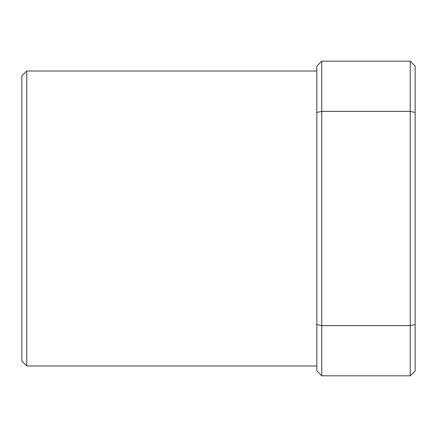 <?xml version="1.0" encoding="UTF-8"?>
<svg xmlns="http://www.w3.org/2000/svg" width="437" height="437" viewBox="0 0 437 437"><rect width="100%" height="100%" fill="white"/><g stroke="black" fill="none" stroke-linecap="round" stroke-linejoin="round"><path stroke-width="0.66" d="M21.85 361.071L21.85 75.929L26.766 71.013L26.766 365.988L21.85 361.071M316.825 71.013L26.766 71.013M316.825 365.988L26.766 365.988M316.825 370.904L316.825 66.096L321.741 61.18L410.234 61.18L410.234 111.353L321.741 111.353L321.741 325.647L410.234 325.647L410.234 111.353L415.15 112.489L415.15 370.904L410.234 375.82L321.741 375.82L316.825 370.904M316.825 324.511L321.741 325.647L321.741 375.82M410.234 375.82L410.234 325.647L415.15 324.511M321.741 61.18L321.741 111.353L316.825 112.489M410.234 61.18L415.15 66.096L415.15 112.489"/></g></svg>
